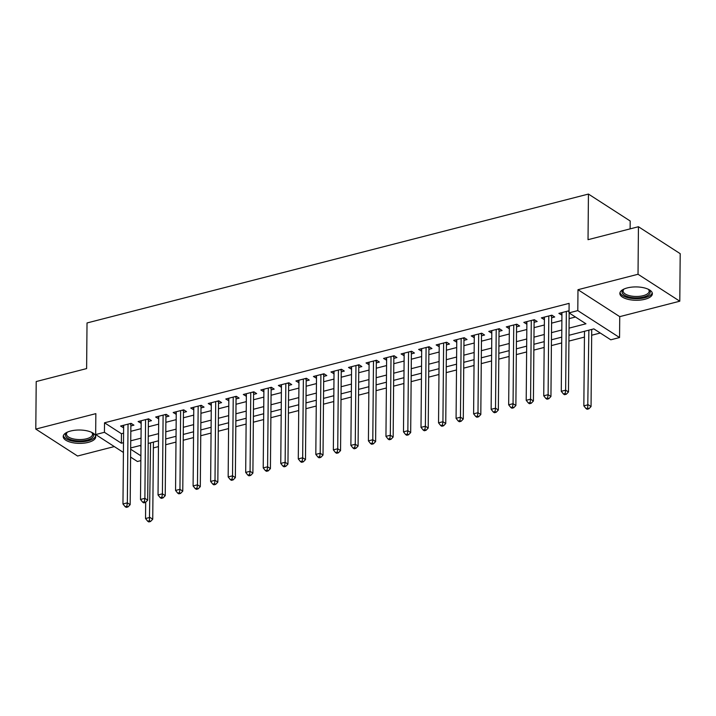 <?xml version="1.0" encoding="UTF-8"?>
<svg xmlns="http://www.w3.org/2000/svg" width="716" height="716" viewBox="0 0 716 716"><rect width="100%" height="100%" fill="white"/><g stroke="black" fill="none" stroke-linecap="round" stroke-linejoin="round"><path stroke-width="1.07" d="M88.274 442.372A16.262 6.677 -179.5 0 0 95.738 436.832A16.262 6.677 -179.5 0 0 87.289 430.889A16.262 6.677 -179.5 0 0 70.669 431.014A16.262 6.677 -179.5 0 0 63.205 436.545A16.262 6.677 -179.5 0 0 71.654 442.488A16.262 6.677 -179.5 0 0 88.274 442.372M644.919 299.27A16.262 6.677 -179.5 0 0 652.374 293.73A16.262 6.677 -179.5 0 0 643.926 287.796A16.262 6.677 -179.5 0 0 627.314 287.913A16.262 6.677 -179.5 0 0 619.85 293.453A16.262 6.677 -179.5 0 0 628.299 299.395A16.262 6.677 -179.5 0 0 644.919 299.27M140.837 460.621L137.427 461.498L130.589 457.085M630.125 228.869L630.196 221.002L588.436 194.063L87.021 322.961L86.618 368.588L36.212 381.547L35.8 429.081L77.561 456.02L114.291 446.578M588.436 194.063L588.033 239.69L638.439 226.73L680.2 253.67L679.788 301.203L638.028 274.264L577.982 289.703L577.794 310.61L619.555 337.549L610.793 339.805L593.859 328.886L568.969 335.285M577.982 289.703L619.734 316.642L679.788 301.203M619.734 316.642L619.555 337.549M153.367 447.912L158.451 446.605M165.682 444.743L175.984 442.094M183.215 440.242L193.517 437.592M200.74 435.731L211.05 433.082M218.273 431.229L228.583 428.58M235.806 426.718L246.116 424.069M253.339 422.207L263.649 419.558M270.872 417.705L281.173 415.056M288.405 413.195L298.706 410.545M305.938 408.693L316.239 406.044M323.471 404.182L333.772 401.533M341.004 399.68L351.305 397.031M358.528 395.169L368.838 392.52M376.061 390.659L386.371 388.009M393.594 386.157L403.905 383.507M411.127 381.646L421.438 378.997M428.66 377.144L438.962 374.495M446.193 372.633L456.495 369.984M463.726 368.131L474.028 365.482M481.259 363.621L491.561 360.971M498.792 359.11L509.094 356.461M516.317 354.608L526.627 351.959M533.85 350.097L544.16 347.448M551.383 345.595L561.693 342.946M568.916 341.085L584.444 337.093M591.667 335.24L600.277 333.021M638.439 226.73L638.028 274.264M130.858 425.948L133.928 425.161L131.109 423.344L120.583 426.047L123.635 427.81M148.391 421.447L151.461 420.659L148.633 418.833L138.116 421.536L141.159 423.299M165.924 416.936L168.994 416.148L166.166 414.331L155.649 417.034L158.692 418.797M183.457 412.434L186.527 411.646L183.699 409.82L173.183 412.523L176.226 414.287M200.99 407.923L204.051 407.135L201.232 405.319L190.716 408.022L193.759 409.785M218.514 403.421L221.584 402.625L218.765 400.808L208.249 403.511L211.292 405.274M236.047 398.91L239.117 398.123L236.298 396.297L225.782 399.009L228.825 400.772M253.58 394.4L256.65 393.612L253.831 391.795L243.306 394.498L246.358 396.261M271.113 389.898L274.183 389.11L271.364 387.284L260.839 389.987L263.891 391.75M288.646 385.387L291.716 384.599L288.897 382.783L278.372 385.485L281.424 387.249M306.18 380.885L309.249 380.098L306.421 378.272L295.905 380.975L298.948 382.738M323.713 376.374L326.782 375.587L323.954 373.77L313.438 376.473L316.481 378.236M341.246 371.864L344.315 371.076L341.487 369.259L330.971 371.962L334.014 373.725M358.779 367.362L361.84 366.574L359.02 364.748L348.504 367.46L351.547 369.214M376.303 362.851L379.373 362.063L376.553 360.246L366.037 362.949L369.08 364.713M393.836 358.349L396.906 357.561L394.086 355.736L383.57 358.439L386.613 360.202M411.369 353.838L414.439 353.051L411.619 351.234L401.094 353.937L404.146 355.7M428.902 349.336L431.972 348.54L429.153 346.723L418.627 349.426L421.679 351.189M446.435 344.826L449.505 344.038L446.686 342.221L436.16 344.924L439.212 346.687M463.968 340.315L467.038 339.527L464.21 337.71L453.693 340.413L456.736 342.176M481.501 335.813L484.571 335.025L481.743 333.2L471.226 335.911L474.269 337.666M499.034 331.302L502.104 330.515L499.276 328.698L488.76 331.401L491.803 333.164M516.567 326.8L519.628 326.013L516.809 324.187L506.293 326.89L509.336 328.653M534.091 322.29L537.161 321.502L534.342 319.685L523.826 322.388L526.869 324.151M551.624 317.788L554.694 316.991L551.875 315.174L541.359 317.877L544.402 319.64M139.853 445.594L140.963 446.31M569.032 328.143L585.957 323.784L569.032 312.865L569.113 303.36L104.518 422.798L121.443 433.717L123.582 433.171M130.813 431.309L141.115 428.66M148.346 426.799L158.648 424.149M165.879 422.297L176.181 419.648M183.403 417.786L193.714 415.137M200.936 413.284L211.247 410.635M218.47 408.773L228.78 406.124M236.003 404.272L246.313 401.622M253.536 399.761L263.837 397.111M271.069 395.25L281.37 392.601M288.602 390.748L298.903 388.099M306.135 386.237L316.436 383.588M323.668 381.735L333.969 379.086M341.192 377.225L351.502 374.575M358.725 372.723L369.035 370.074M376.258 368.212L386.568 365.563M393.791 363.701L404.101 361.052M411.324 359.199L421.626 356.55M428.857 354.689L439.159 352.039M446.39 350.187L456.692 347.537M463.923 345.676L474.225 343.027M481.456 341.165L491.758 338.516M498.98 336.663L509.291 334.014M516.513 332.152L526.824 329.503M534.047 327.651L544.357 325.001M551.58 323.14L561.89 320.491M569.113 318.638L575.449 317.009M569.05 310.762L558.883 313.375L561.935 315.138M123.421 452.458L95.667 434.558L95.846 413.642L35.8 429.081M95.667 434.558L104.429 432.303L121.362 443.222L123.501 442.676M104.518 422.798L104.429 432.303M569.032 312.865L577.794 310.61M130.652 449.218L140.882 455.815M561.738 337.138L551.436 339.787M544.205 341.648L533.903 344.298M526.681 346.159L516.37 348.808M509.148 350.661L498.837 353.31M491.615 355.172L481.304 357.821M474.082 359.674L463.771 362.323M456.548 364.184L446.247 366.834M439.015 368.686L428.714 371.335M421.482 373.197L411.181 375.846M403.949 377.708L393.648 380.357M386.416 382.21L376.115 384.859M368.892 386.721L358.582 389.37M351.359 391.222L341.049 393.872M333.826 395.733L323.516 398.382M316.293 400.244L305.983 402.893M298.76 404.746L288.459 407.395M281.227 409.257L270.925 411.906M263.694 413.759L253.392 416.408M246.161 418.269L235.859 420.918M228.628 422.771L218.326 425.42M211.104 427.282L200.793 429.931M193.571 431.793L183.26 434.442M176.038 436.295L165.727 438.944M158.505 440.805L148.194 443.455M140.971 445.307L130.67 447.956M130.733 440.814L141.034 438.165M148.257 436.312L158.567 433.663M165.79 431.802L176.1 429.153M183.323 427.291L193.633 424.642M200.856 422.789L211.166 420.14M218.389 418.278L228.69 415.629M235.922 413.776L246.223 411.127M253.455 409.266L263.757 406.616M270.988 404.764L281.29 402.115M288.521 400.253L298.823 397.604M306.045 395.742L316.356 393.093M323.578 391.24L333.889 388.591M341.111 386.73L351.422 384.08M358.644 382.228L368.955 379.578M376.177 377.717L386.479 375.068M393.71 373.206L404.012 370.557M411.244 368.704L421.545 366.055M428.777 364.193L439.078 361.544M446.31 359.692L456.611 357.042M463.834 355.181L474.144 352.532M481.367 350.679L491.677 348.03M498.9 346.168L509.21 343.519M516.433 341.657L526.743 339.008M533.966 337.155L544.267 334.506M551.499 332.645L561.8 329.995M121.443 433.717L121.362 443.222M561.729 312.641L561.711 315.192M544.196 317.152L544.178 319.703M526.663 321.654L526.645 324.205M509.139 326.165L509.112 328.716M491.606 330.667L491.579 333.217M474.073 335.178L474.046 337.728M456.54 339.679L456.513 342.23M439.006 344.19L438.989 346.741M421.473 348.701L421.455 351.252M403.94 353.203L403.922 355.754M386.407 357.714L386.389 360.264M368.874 362.215L368.856 364.766M351.35 366.726L351.323 369.277M333.817 371.228L333.79 373.788M316.284 375.739L316.257 378.29M298.751 380.25L298.724 382.8M281.218 384.752L281.2 387.302M263.685 389.262L263.667 391.813M246.152 393.764L246.134 396.315M228.619 398.275L228.601 400.826M211.086 402.777L211.068 405.337M193.562 407.288L193.535 409.838M176.029 411.798L176.002 414.349M158.496 416.3L158.469 418.851M140.963 420.811L140.936 423.362M123.429 425.313L123.412 427.864M566.338 311.46L565.649 390.166L561.272 391.294L561.953 312.588M569.166 312.955L568.477 391.983L565.649 390.166L565.166 393.523L563.411 393.97L564.539 394.704L566.293 394.248L565.166 393.523M566.293 394.248L568.477 391.983M561.272 391.294L563.411 393.97M584.489 331.293L583.844 405.856L588.221 404.728L591.049 406.545L591.72 329.432M587.738 408.084L585.983 408.532L587.111 409.266L588.865 408.809L587.738 408.084L588.874 330.166M585.983 408.532L583.844 405.856M591.049 406.545L588.865 408.809M648.293 289.255A14.078 5.782 0.5 0 1 648.714 289.577A14.078 5.782 0.5 0 1 643.747 296.988A14.078 5.782 0.5 0 1 626.688 296.29A14.078 5.782 0.5 0 1 623.582 289.362A14.078 5.782 0.5 0 1 624.012 289.049M624.057 289.022A13.031 5.352 -179.5 0 0 623.108 291.009A13.031 5.352 -179.5 0 0 629.874 295.771A13.031 5.352 -179.5 0 0 643.192 295.672A13.031 5.352 -179.5 0 0 649.17 291.233A13.031 5.352 -179.5 0 0 648.248 289.237M620.02 292.504A16.164 6.632 -179.5 0 0 644.874 297.713A16.164 6.632 -179.5 0 0 652.222 292.781M91.657 432.357A14.078 5.782 0.5 0 1 92.078 432.679A14.078 5.782 0.5 0 1 89.375 439.347A14.078 5.782 0.5 0 1 73.041 440.259A14.078 5.782 0.5 0 1 66.937 432.455A14.078 5.782 0.5 0 1 67.367 432.142M67.42 432.124A13.031 5.352 -179.5 0 0 66.463 434.102A13.031 5.352 -179.5 0 0 73.533 438.935A13.031 5.352 -179.5 0 0 92.525 434.335A13.031 5.352 -179.5 0 0 91.603 432.33M63.384 435.605A16.164 6.632 -179.5 0 0 72.092 441.011A16.164 6.632 -179.5 0 0 95.577 435.883M548.805 315.962L548.116 394.677L543.739 395.805L544.42 317.09M551.893 315.183L551.776 315.523A2.085 1.593 -57.2 0 0 551.642 316.266L550.944 396.494L548.116 394.677L547.633 398.033L545.878 398.481L547.006 399.206L548.76 398.758L547.633 398.033M548.76 398.758L550.944 396.494M543.739 395.805L545.878 398.481M531.272 320.473L530.583 399.179L526.206 400.307L526.887 321.6M534.36 319.694L534.243 320.025A2.085 1.593 -57.2 0 0 534.109 320.768L533.411 401.005L530.583 399.179L530.1 402.535L528.345 402.983L529.473 403.717L531.227 403.26L530.1 402.535M531.227 403.26L533.411 401.005M526.206 400.307L528.345 402.983M513.739 324.975L513.059 403.69L508.673 404.817L509.362 326.102M516.827 324.196L516.71 324.536A2.085 1.593 -57.2 0 0 516.576 325.279L515.878 405.507L513.059 403.69L512.567 407.046L510.812 407.494L511.94 408.218L513.694 407.771L512.567 407.046M513.694 407.771L515.878 405.507M508.673 404.817L510.812 407.494M496.206 329.485L495.526 408.192L491.14 409.319L491.829 330.613M499.294 328.707L499.177 329.038A2.085 1.593 -57.2 0 0 499.043 329.781L498.345 410.017L495.526 408.192L495.033 411.548L493.279 412.004L494.407 412.729L496.161 412.282L495.033 411.548M496.161 412.282L498.345 410.017M491.14 409.319L493.279 412.004M478.682 333.987L477.993 412.702L473.607 413.83L474.296 335.115M481.761 333.217L481.644 333.549A2.085 1.593 -57.2 0 0 481.51 334.291L480.812 414.519L477.993 412.702L477.5 416.059L475.746 416.506L476.874 417.24L478.628 416.784L477.5 416.059M478.628 416.784L480.812 414.519M473.607 413.83L475.746 416.506M461.149 338.498L460.46 417.204L456.074 418.332L456.763 339.626M464.228 337.719L464.111 338.059A2.085 1.593 -57.2 0 0 463.977 338.802L463.279 419.03L460.46 417.204L459.967 420.56L458.213 421.017L459.341 421.742L461.095 421.294L459.967 420.56M461.095 421.294L463.279 419.03M456.074 418.332L458.213 421.017M443.616 343.009L442.927 421.715L438.541 422.843L439.23 344.136M446.695 342.23L446.578 342.561A2.085 1.593 -57.2 0 0 446.453 343.304L445.746 423.532L442.927 421.715L442.434 425.071L440.68 425.519L441.808 426.253L443.562 425.796L442.434 425.071M443.562 425.796L445.746 423.532M438.541 422.843L440.68 425.519M426.083 347.511L425.394 426.226L421.008 427.354L421.697 348.638M429.161 346.732L429.045 347.072A2.085 1.593 -57.2 0 0 428.92 347.815L428.213 428.043L425.394 426.226L424.901 429.582L423.156 430.03L424.284 430.755L426.038 430.307L424.901 429.582M426.038 430.307L428.213 428.043M421.008 427.354L423.156 430.03M408.55 352.021L407.86 430.728L403.484 431.855L404.164 353.149M411.637 351.243L411.521 351.574A2.085 1.593 -57.2 0 0 411.387 352.317L410.689 432.554L407.86 430.728L407.377 434.084L405.623 434.54L406.751 435.265L408.505 434.818L407.377 434.084M408.505 434.818L410.689 432.554M403.484 431.855L405.623 434.54M391.017 356.523L390.327 435.239L385.951 436.366L386.631 357.651M394.104 355.745L393.988 356.085A2.085 1.593 -57.2 0 0 393.854 356.828L393.156 437.055L390.327 435.239L389.844 438.595L388.09 439.042L389.218 439.767L390.972 439.32L389.844 438.595M390.972 439.32L393.156 437.055M385.951 436.366L388.09 439.042M373.483 361.034L372.794 439.74L368.418 440.868L369.107 362.162M376.571 360.255L376.455 360.587A2.085 1.593 -57.2 0 0 376.321 361.329L375.623 441.566L372.794 439.74L372.311 443.097L370.557 443.553L371.685 444.278L373.439 443.83L372.311 443.097M373.439 443.83L375.623 441.566M368.418 440.868L370.557 443.553M355.95 365.545L355.27 444.251L350.885 445.379L351.574 366.664M359.038 364.766L358.922 365.097A2.085 1.593 -57.2 0 0 358.788 365.84L358.09 446.068L355.27 444.251L354.778 447.607L353.024 448.055L354.151 448.789L355.906 448.332L354.778 447.607M355.906 448.332L358.09 446.068M350.885 445.379L353.024 448.055M338.417 370.047L337.737 448.762L333.352 449.881L334.041 371.174M341.505 369.268L341.389 369.608A2.085 1.593 -57.2 0 0 341.255 370.351L340.556 450.579L337.737 448.762L337.245 452.109L335.491 452.566L336.618 453.291L338.373 452.843L337.245 452.109M338.373 452.843L340.556 450.579M333.352 449.881L335.491 452.566M320.893 374.558L320.204 453.264L315.819 454.392L316.508 375.685M323.972 373.779L323.856 374.11A2.085 1.593 -57.2 0 0 323.721 374.853L323.023 455.081L320.204 453.264L319.712 456.62L317.958 457.068L319.085 457.801L320.84 457.345L319.712 456.62M320.84 457.345L323.023 455.081M315.819 454.392L317.958 457.068M303.36 379.059L302.671 457.775L298.286 458.902L298.975 380.187M306.439 378.281L306.323 378.621A2.085 1.593 -57.2 0 0 306.188 379.364L305.49 459.591L302.671 457.775L302.179 461.131L300.425 461.578L301.552 462.303L303.307 461.856L302.179 461.131M303.307 461.856L305.49 459.591M298.286 458.902L300.425 461.578M285.827 383.57L285.138 462.276L280.753 463.404L281.442 384.698M288.906 382.791L288.79 383.123A2.085 1.593 -57.2 0 0 288.664 383.865L287.957 464.102L285.138 462.276L284.646 465.633L282.892 466.089L284.028 466.814L285.774 466.367L284.646 465.633M285.774 466.367L287.957 464.102M280.753 463.404L282.892 466.089M268.294 388.072L267.605 466.787L263.22 467.915L263.909 389.2M271.373 387.293L271.257 387.633A2.085 1.593 -57.2 0 0 271.131 388.376L270.424 468.604L267.605 466.787L267.113 470.143L265.368 470.591L266.495 471.316L268.249 470.868L267.113 470.143M268.249 470.868L270.424 468.604M263.22 467.915L265.368 470.591M250.761 392.583L250.072 471.289L245.695 472.417L246.376 393.71M253.849 391.804L253.733 392.135A2.085 1.593 -57.2 0 0 253.598 392.878L252.9 473.115L250.072 471.289L249.589 474.645L247.834 475.102L248.962 475.827L250.716 475.379L249.589 474.645M250.716 475.379L252.9 473.115M245.695 472.417L247.834 475.102M233.228 397.094L232.539 475.8L228.162 476.928L228.843 398.212M236.316 396.315L236.199 396.646A2.085 1.593 -57.2 0 0 236.065 397.389L235.367 477.617L232.539 475.8L232.056 479.156L230.301 479.604L231.429 480.338L233.183 479.881L232.056 479.156M233.183 479.881L235.367 477.617M228.162 476.928L230.301 479.604M215.695 401.595L215.006 480.311L210.629 481.429L211.318 402.723M218.783 400.817L218.666 401.157A2.085 1.593 -57.2 0 0 218.532 401.9L217.834 482.128L215.006 480.311L214.523 483.667L212.768 484.114L213.896 484.839L215.65 484.392L214.523 483.667M215.65 484.392L217.834 482.128M210.629 481.429L212.768 484.114M198.162 406.106L197.482 484.813L193.096 485.94L193.785 407.234M201.25 405.328L201.133 405.659A2.085 1.593 -57.2 0 0 200.999 406.402L200.301 486.638L197.482 484.813L196.989 488.169L195.235 488.616L196.363 489.35L198.117 488.894L196.989 488.169M198.117 488.894L200.301 486.638M193.096 485.94L195.235 488.616M180.629 410.608L179.949 489.323L175.563 490.451L176.252 411.736M183.717 409.829L183.6 410.17A2.085 1.593 -57.2 0 0 183.466 410.912L182.768 491.14L179.949 489.323L179.456 492.68L177.702 493.127L178.83 493.852L180.584 493.405L179.456 492.68M180.584 493.405L182.768 491.14M175.563 490.451L177.702 493.127M163.105 415.119L162.416 493.825L158.03 494.953L158.719 416.247M166.184 414.34L166.067 414.671A2.085 1.593 -57.2 0 0 165.933 415.414L165.235 495.651L162.416 493.825L161.923 497.181L160.169 497.638L161.297 498.363L163.051 497.915L161.923 497.181M163.051 497.915L165.235 495.651M158.03 494.953L160.169 497.638M145.572 419.621L144.883 498.336L140.497 499.464L141.186 420.748M148.651 418.842L148.534 419.182A2.085 1.593 -57.2 0 0 148.4 419.925L147.702 500.153L144.883 498.336L144.39 501.692L142.636 502.14L143.764 502.874L145.518 502.417L144.39 501.692M145.518 502.417L147.702 500.153M140.497 499.464L142.636 502.14M128.039 424.132L127.35 502.838L122.964 503.966L123.653 425.259M131.118 423.353L131.001 423.693A2.085 1.593 -57.2 0 0 130.876 424.427L130.169 504.664L127.35 502.838L126.857 506.194L125.103 506.651L126.24 507.375L127.985 506.928L126.857 506.194M127.985 506.928L130.169 504.664M122.964 503.966L125.103 506.651M145.679 502.256L145.536 518.527L149.921 517.399L152.741 519.225L153.421 442.112M149.429 520.756L147.675 521.212L148.812 521.937L150.557 521.49L149.429 520.756L150.575 442.846M147.675 521.212L145.536 518.527M152.741 519.225L150.557 521.49M568.03 311.021L569.041 311.666M550.506 315.523L551.642 316.266M532.972 320.034L534.109 320.768M515.439 324.545L516.576 325.279M497.906 329.047L499.043 329.781M480.373 333.558L481.51 334.291M462.84 338.059L463.977 338.802M445.307 342.57L446.453 343.304M427.774 347.081L428.92 347.815M410.241 351.583L411.387 352.317M392.717 356.094L393.854 356.828M375.184 360.595L376.321 361.329M357.651 365.106L358.788 365.84M340.118 369.608L341.255 370.351M322.585 374.119L323.721 374.853M305.052 378.63L306.188 379.364M287.519 383.132L288.664 383.865M269.986 387.642L271.131 388.376M252.453 392.144L253.598 392.878M234.929 396.655L236.065 397.389M217.395 401.157L218.532 401.9M199.862 405.668L200.999 406.402M182.329 410.179L183.466 410.912M164.796 414.68L165.933 415.414M147.263 419.191L148.4 419.925M129.73 423.693L130.876 424.427"/></g></svg>
